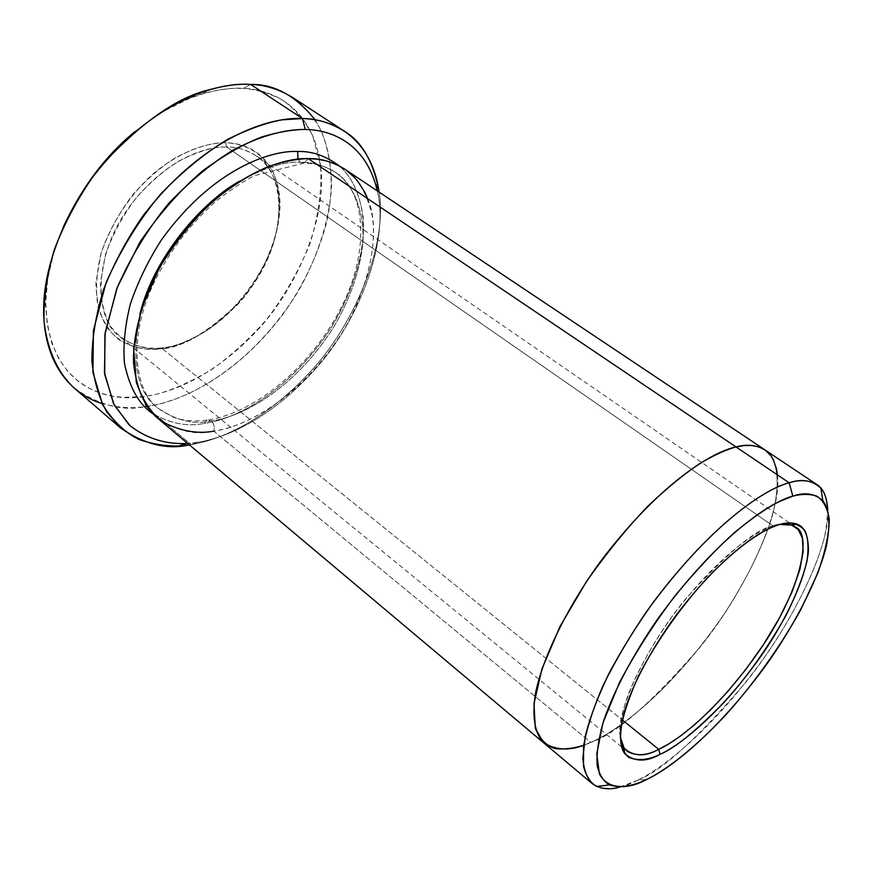 <?xml version="1.0" encoding="UTF-8"?>
<svg xmlns="http://www.w3.org/2000/svg" width="873" height="873" viewBox="0 0 873 873"><rect width="100%" height="100%" fill="white"/><g stroke="black" fill="none" stroke-linecap="round" stroke-linejoin="round"><path stroke-width="0.65" stroke-dasharray="4.37 3.27" d="M620.223 736.867C615.203 712.783 646.478 645.234 687.509 596.761C728.649 551.594 757.229 528.034 773.26 526.07L777.952 525.011L773.26 526.07L226.674 147.013C214.322 146.446 198.193 151.225 178.278 161.363C164.408 170.028 150.494 182.053 136.515 197.44C123.289 214.802 112.966 233.724 105.557 254.196L100.362 283.278C100.81 300.967 104.313 315.426 110.871 326.644C125.679 345.915 145.638 349.407 161.396 347.945L163.633 347.683C182.795 347.203 207.174 333.104 236.769 305.386C264.988 276.054 284.423 227.144 278.651 194.515C272.474 157.446 245.804 146.926 226.674 147.013L225.627 142.823C245.269 142.779 272.649 153.681 278.956 191.744C284.86 225.245 264.956 275.344 236.048 305.397C205.733 333.792 180.733 348.24 161.058 348.753L158.766 349.025L161.396 347.945L622.231 719.876L161.396 347.945C148.246 350.291 134.562 346.657 120.365 337.065C95.364 321.482 91.327 258.866 128.517 207.916C164.953 158.657 206.541 146.097 226.674 147.013C236.507 146.773 246.415 149.741 256.378 155.929C281.695 169.307 290.196 226.489 257.393 278.247C225.005 328.608 182.85 346.428 161.396 347.945L158.766 349.025C171.272 348 186.778 342.129 205.275 331.434C230.276 315.284 258.67 283.158 272.747 244.964C281.608 216.548 281.051 190.641 273.238 172.559C261.343 150.396 242.061 143.248 225.627 142.823C212.936 142.212 196.36 147.09 175.888 157.467C161.636 166.361 147.33 178.703 132.969 194.493C119.372 212.335 108.776 231.771 101.181 252.821L95.899 282.688C96.401 300.858 100.035 315.699 106.801 327.2C122.067 346.974 142.583 350.531 158.766 349.025C146.064 350.695 132.772 347.574 118.892 339.662C110.151 332.591 103.298 322.082 98.333 308.147C95.266 292.008 96.216 273.555 101.181 252.821C111.864 221.251 132.249 192.191 154.477 172.658C184.105 148.999 209.116 142.692 225.627 142.823L226.674 147.013L773.26 526.07L779.709 524.487M320.729 167.005C327.375 218.654 295.598 292.019 252.952 334.894C210.437 378.173 169.777 393.199 143.325 396.626L122.678 397.379L111.668 396.015L100.384 393.101L89.068 388.278L78.068 381.174L67.81 371.44L58.829 358.781L51.747 343.013L47.186 324.178L45.712 302.527L47.786 278.629L53.591 253.301L63.031 227.537C51.66 254.196 45.887 279.415 45.712 303.193C48.124 390.438 110.904 402.191 143.325 396.626C161.931 394.574 184.727 385.528 211.703 369.486C230.188 356.599 248.609 339.772 266.985 319.027C284.543 295.991 298.926 270.728 310.122 243.251C318.503 215.609 322.006 189.845 320.609 165.979L312.763 135.828C304.099 119.601 293.557 107.401 281.15 99.227C268.447 93.018 255.822 89.406 243.272 88.391L250.682 84.441L243.272 88.391C232.316 87.54 218.905 89.308 203.038 93.684C183.134 98.889 160.523 111.471 135.217 131.408L144.787 123.879L163.491 111.34L189.605 98.365L205.286 93.04L219.45 89.864L232.087 88.446L243.272 88.391C272.954 89.221 312.971 107.946 320.555 165.477M74.467 388.31C99.446 405.519 123.202 411.587 145.758 406.523L143.325 396.626L145.758 406.523C132.314 408.782 117.735 407.767 102.043 403.49M197.876 442.262L187.651 443.429L197.876 442.262C225.441 437.897 269.539 419.717 314.738 369.661C360.32 319.834 389.456 239.257 377.3 190.892C389.456 239.257 360.32 319.834 314.738 369.661C269.539 419.717 225.441 437.897 197.876 442.262L191.089 444.608L197.876 442.262M189.376 444.881L191.089 444.608L189.376 444.881M596.826 786.518C609.496 790.251 622.875 788.254 636.974 780.506L647.231 779.218L636.974 780.506L619.994 786.999M204.358 423.372L206.988 420.142L211.255 420.917C194.155 424.867 176.477 420.71 158.22 408.422C137.072 392.948 130.961 361.509 139.887 314.138C130.961 361.509 137.072 392.948 158.22 408.422C176.477 420.71 194.155 424.867 211.255 420.917L206.988 420.142L204.358 423.372C232.436 419.88 285.853 395.36 329.525 330.289C347.192 301.687 358.246 272.78 362.71 243.556C366.256 206.541 355.322 179.707 339.171 165.837C351.732 176.542 359.752 193.751 363.233 217.453C365.656 250.464 352.888 293.481 329.525 330.289C285.853 395.36 232.436 419.88 204.358 423.372C188.088 426.93 170.955 423.743 152.961 413.802C170.955 423.743 188.088 426.93 204.358 423.372M239.802 181.071C265.501 167.321 285.711 161.069 300.454 162.323L297.955 159.126L300.454 162.323C312.196 161.974 323.872 165.324 335.472 172.385C351.906 183.701 364.39 207.403 362.917 242.421C360.058 270.335 350.302 298.599 333.65 327.222C291.92 392.621 238.449 417.731 211.255 420.917C238.449 417.731 291.92 392.621 333.65 327.222C350.302 298.599 360.058 270.335 362.917 242.421C364.39 207.403 351.906 183.701 335.472 172.385C323.872 165.324 312.196 161.974 300.454 162.323L304.022 163.044L308.267 158.602L304.022 163.044L300.454 162.323C285.711 161.069 265.501 167.321 239.802 181.071M367.62 198.608C384.502 236.092 364.27 311.235 322.235 360.549C280.8 409.764 238.809 427.443 213.798 431.164C214.813 427.093 213.961 423.678 211.255 420.917C213.961 423.678 214.813 427.093 213.798 431.164L590.77 742.356C574.281 750.955 558.971 751.435 544.839 743.796M315.066 119.819C330.016 142.997 335.996 179.86 326.567 222.67C317.652 255.691 302.92 286.497 282.372 315.109C232.895 379.635 177.645 402.595 145.758 406.523L191.089 444.608L145.758 406.523C180.744 402.911 248.434 371.985 298.544 290.774C318.012 256.389 329.798 218.981 331.587 185.36C331.02 164.015 327.419 145.496 320.784 129.826C312.861 116.054 303.531 105.306 292.793 97.569M544.337 743.37C558.534 751.467 574.019 751.129 590.77 742.356L213.798 431.164C242.465 427.617 298.762 400.827 342.642 331.827C365.918 292.968 376.983 248.903 372.433 216.831C367.347 194.046 358.061 178.114 344.573 169.024M157.533 418.102C176.903 431.153 195.661 435.507 213.798 431.164M765.348 450.152C777.079 458.838 781.837 481.59 771.394 518.966C761.616 549.041 745.76 580.905 723.815 614.57C670.529 692.3 616.545 731.749 590.77 742.366C616.545 731.749 670.529 692.3 723.815 614.57C745.76 580.905 761.616 549.041 771.394 518.966C781.837 481.59 777.079 458.838 765.348 450.152M583.71 745.193L590.77 742.366L583.71 745.193M777.374 474.825C782.634 509.134 747.615 588.326 700.386 646.718C651.815 702.776 615.279 734.651 590.77 742.356C616.622 731.738 671.075 691.874 724.47 613.588C746.426 579.716 762.184 547.764 771.754 517.744C781.892 480.488 776.763 458.129 764.792 449.791M827.79 510.29C830.43 544.916 792.826 624.14 745.4 682.806C696.829 739.3 660.686 771.863 636.974 780.506C661.614 769.015 711.757 730.996 764.988 656.529C794.114 614.657 816.833 568.901 824.767 535.913C829.11 512.516 827.811 496.606 820.871 488.171M379.166 192.136C387.699 244.811 354.787 325.083 308.769 373.513C262.98 422.303 219.134 440.112 191.089 444.608C219.134 440.112 262.98 422.303 308.769 373.513C354.787 325.083 387.699 244.811 379.166 192.136M773.26 526.07C756.705 530.74 717.551 555.632 671.555 617.331C652.426 644.307 637.89 670.246 627.971 695.17C617.036 726.03 618.99 744.462 626.945 751.216L624.239 749.012M163.633 347.683L161.058 348.753M278.651 194.515L278.956 191.744M203.038 93.684L208.647 89.908M45.712 303.193L43.65 309.631M206.988 420.142C194.221 421.779 182.981 420.786 173.258 417.163L158.22 408.422C134.824 390.777 127.829 340.241 152.568 285.744C167.43 254.087 187.902 226.5 213.983 202.962C226.718 192.387 240.13 183.308 254.185 175.724L304.022 163.044C316.79 163.546 327.277 166.656 335.472 172.385C366.551 191.493 370.021 253.105 340.154 309.566C311.235 366.005 255.047 413.376 206.988 420.142M795.368 526.932L256.378 155.929M621.456 746.731L120.365 337.065"/><path stroke-width="1.31" d="M779.709 524.487L791.756 525.11L798.206 529.485L802.352 538.052L803.182 551.409L799.843 569.698L791.909 592.254L779.6 617.669L763.864 643.958L746.099 669.089L727.809 691.471L710.273 710.196L694.319 724.994L680.383 736.103L668.554 744.025L658.722 749.329L660.032 754.327C679.652 745.771 724.241 711.266 767.858 646.053C791.287 609.845 806.445 573.43 808.398 551.092C808.485 535.815 804.633 526.801 796.863 524.04C791.069 522.327 784.762 522.654 777.952 525.011C788.788 521.312 797.682 523.036 804.633 530.162C808.082 536.851 808.889 547.076 807.045 560.826C803.204 576.737 796.143 595.015 785.864 615.683C767.422 648.377 746.906 677.186 724.328 702.11C695.923 731.05 674.491 748.456 660.032 754.327C648.825 759.99 638.436 761.049 628.887 757.513C623.442 753.181 620.616 744.756 620.376 732.24C622.427 716.831 628.636 697.756 639.003 675.004C657.533 639.352 683.777 603.188 708.68 576.42C741.133 543.224 764.17 529.562 777.952 525.011C761.387 529.856 724.088 553.122 678.223 612.453C653.069 645.987 632.117 684.661 624.009 712.772C619.328 732.698 619.524 746.262 624.588 753.464C634.289 761.954 646.107 762.249 660.032 754.327L658.722 749.329C677.361 741.112 717.682 710.578 759.346 650.723C801.752 589.417 812.283 533.741 795.368 526.932C788.963 523.353 781.597 523.069 773.26 526.07M135.217 131.408C105.819 155.307 81.756 187.346 63.031 227.537C81.756 187.346 105.819 155.307 135.217 131.408M102.043 403.49C74.598 395.6 43.595 367.151 43.65 309.631C43.454 263.209 68.705 203.573 104.618 162.062C142.888 121.391 177.557 97.34 208.647 89.908C225.245 85.347 239.257 83.524 250.682 84.441C219.112 81.811 152.895 99.216 92.385 177.503C76.671 200.266 63.969 224.394 54.257 249.896C46.891 275.279 43.475 299.002 44.021 321.057C47.48 352.005 59.189 374.408 74.467 388.31L120.736 428.108L106.975 412.252C99.162 398.623 94.142 381.643 91.905 361.291C91.829 339.117 95.735 315.175 103.603 289.443C113.817 263.548 126.989 238.962 143.117 215.675C205.057 135.446 271.252 116.546 302.484 118.553L282.165 119.819C266.461 122.646 248.379 129.117 227.929 139.233C206.159 152.142 183.788 170.355 160.828 193.871C138.589 220.64 120.288 250.387 105.928 283.114L93.411 330.605L92.931 372.324L102.599 404.614C112.912 420.961 124.981 432.561 138.785 439.403C152.633 444.171 166.066 446.343 179.074 445.939L189.376 444.881C167.321 450.021 144.449 444.433 120.736 428.108M187.651 443.429L186.375 443.517C167.878 444.27 147.45 439.774 129.062 424.813L113.523 403.708L104.476 372.76L105.142 332.809L117.277 287.403L139.986 241.996C159.41 213.71 180.242 190.041 202.481 170.988C224.121 155.132 243.982 143.761 262.064 136.865C278.705 131.921 293.11 129.455 305.255 129.444L302.484 118.553L250.682 84.441L302.484 118.553C316.397 118.586 330.212 122.7 343.918 130.906C361.848 141.415 373.6 161.832 379.166 192.136L377.311 181.955C365.765 133.864 330.376 119.154 302.484 118.553L305.255 129.444C287.272 129.259 263.373 134.355 233.528 149.883C212.586 162.476 191.1 180.165 169.067 202.962C147.766 228.868 130.284 257.557 116.644 289.039L104.891 334.566L104.695 374.375L114.177 405.017L130.044 425.718C148.683 440.265 169.176 444.422 187.651 443.429M619.994 786.999C609.398 790.24 600.122 789.105 592.145 783.583C587.038 778.389 583.939 769.997 582.848 758.397L585.325 736.004C589.897 717.737 597.754 696.927 608.896 673.585C621.794 649.479 636.603 625.701 653.31 602.228C715.631 519.675 767.542 488.138 789.203 482.802L792.804 496.137C804.797 491.936 814.804 493.463 822.824 500.731C829.405 508.566 830.616 523.56 826.458 545.723C818.841 577.02 797.082 620.67 769.222 660.708C718.272 731.934 670.529 768.295 647.231 779.218C664.92 770.368 691.58 751.358 725.91 714.758C752.09 685.687 779.469 648.192 800.803 609.649L817.695 573.321C825.432 551.223 829.274 533.108 829.241 518.955C827.266 507.464 822.977 499.793 816.397 495.962C809.129 493.856 801.261 493.922 792.804 496.137L778.247 502.019C766.472 508.206 752.111 518.18 735.175 531.941C716.602 548.539 696.599 569.763 675.145 595.615C653.757 623.9 635.118 653.026 619.252 682.992L602.916 723.03L596.761 753.934L599.424 774.013C609.212 791.931 629.804 787.588 647.231 779.218C633.874 786.595 621.281 788.483 609.43 784.892C603.658 781.542 599.576 775.169 597.208 765.785C596.259 754.294 598.409 739.267 603.647 720.727C614.046 690.587 633.482 654.008 657.762 618.892C718.599 534.996 771.83 501.298 792.804 496.137L789.203 482.802C767.094 487.92 710.753 523.014 646.566 611.569C629.651 636.45 615.127 661.167 603.014 685.698C592.963 709.051 586.47 729.271 583.557 746.35L583.535 766.483C586.198 776.337 590.628 783.016 596.826 786.518L609.43 784.892M139.887 314.138C153.866 256.586 203.245 200.834 239.802 181.071C203.245 200.834 153.866 256.586 139.887 314.138M297.955 159.126L297.693 151.476C270.957 150.08 212.51 168.707 161.287 240.13C148.17 260.645 137.869 281.924 130.361 303.99C124.981 325.618 122.995 345.337 124.435 363.135C129.433 387.579 138.938 404.472 152.961 413.802C138.938 404.472 129.433 387.579 124.435 363.135C122.995 345.337 124.981 325.618 130.361 303.99C137.869 281.924 148.17 260.645 161.287 240.13C212.51 168.707 270.957 150.08 297.693 151.476L297.955 159.126M339.171 165.837C325.684 155.787 311.857 151.007 297.693 151.476C311.857 151.007 325.684 155.787 339.171 165.837M764.803 449.781L765.348 450.152C756.695 444.968 746.917 443.899 736.026 446.943C746.655 443.986 756.247 444.935 764.803 449.781L344.573 169.024C332.558 161.745 320.456 158.275 308.267 158.602L736.026 446.943C726.762 449.431 715.249 454.604 701.477 462.461C686.178 472.391 668.565 486.708 648.65 505.423C627.622 527.139 606.811 552.631 586.22 581.876L559.866 626.781L541.904 669.067L533.981 703.703L535.28 728.158L543.388 742.541C555.424 750.082 568.858 750.966 583.71 745.193C574.183 748.357 564.787 749.514 555.544 748.674C546.684 746.12 539.929 739.278 535.291 728.147L533.992 703.693L541.904 669.056L559.877 626.77L586.23 581.876C606.822 552.631 627.632 527.15 648.65 505.434C668.565 486.719 686.178 472.391 701.477 462.472C715.249 454.615 726.762 449.442 736.015 446.943L789.203 482.802L736.015 446.943C713.699 451.472 661.134 481.23 600.057 562.103C566.883 607.673 541.86 659.268 535.247 694.701C531.679 719.734 535.88 735.524 544.337 743.37C535.88 735.524 531.668 719.734 535.247 694.712C541.849 659.268 566.883 607.673 600.046 562.103C661.134 481.219 713.699 451.461 736.026 446.943L308.267 158.602L317.554 159.213L327.004 161.09L336.421 164.495L345.555 169.7L354.067 176.99L357.963 181.486L364.805 192.278L367.62 198.608M622.231 719.876L658.722 749.329L622.231 719.876M544.839 743.796L157.533 418.102C144.569 407.145 136.592 388.911 133.591 363.419C132.118 327.768 148.257 280.757 175.637 242.345C226.816 174.796 282.088 157.566 308.267 158.602C297.224 158.81 284.074 161.407 268.819 166.394C252.221 173.291 234.073 184.487 214.398 199.972C194.308 218.501 176.008 241.046 159.497 267.607L141.404 309.107L133.678 348.938L136.33 382.232C142.561 400.118 151.302 413.322 162.542 421.866C180.384 431.098 197.473 434.197 213.798 431.164M320.555 165.477L320.729 167.005M377.3 190.892C366.551 143.914 332.176 129.837 305.255 129.444C331.947 129.848 365.896 143.619 377.016 189.637L377.3 190.892M822.824 500.731L820.871 488.171C812.425 480.314 801.861 478.524 789.203 482.802C799.559 479.463 808.736 480.03 816.746 484.493L764.792 449.791C756.247 444.946 746.655 443.997 736.015 446.943L743.905 445.579L751.609 445.47L758.899 446.911L765.479 450.261L771.012 455.837L773.26 459.558L776.49 469.03L777.374 474.825M816.746 484.493C823.359 488.454 827.037 497.053 827.79 510.29M343.918 130.906L292.793 97.569C278.76 89.133 264.715 84.757 250.682 84.441C274.297 83.928 295.761 95.724 315.066 119.819M626.945 751.216C636.341 756.389 646.937 755.756 658.722 749.329C645.147 756.978 633.634 756.629 624.184 748.259L620.223 736.867M791.756 525.11L796.863 524.04M186.375 443.517L179.074 445.939M592.145 783.583L544.337 743.37M624.239 749.012L621.456 746.731M377.016 189.637L377.311 181.955M624.184 748.259L624.588 753.464"/></g></svg>
